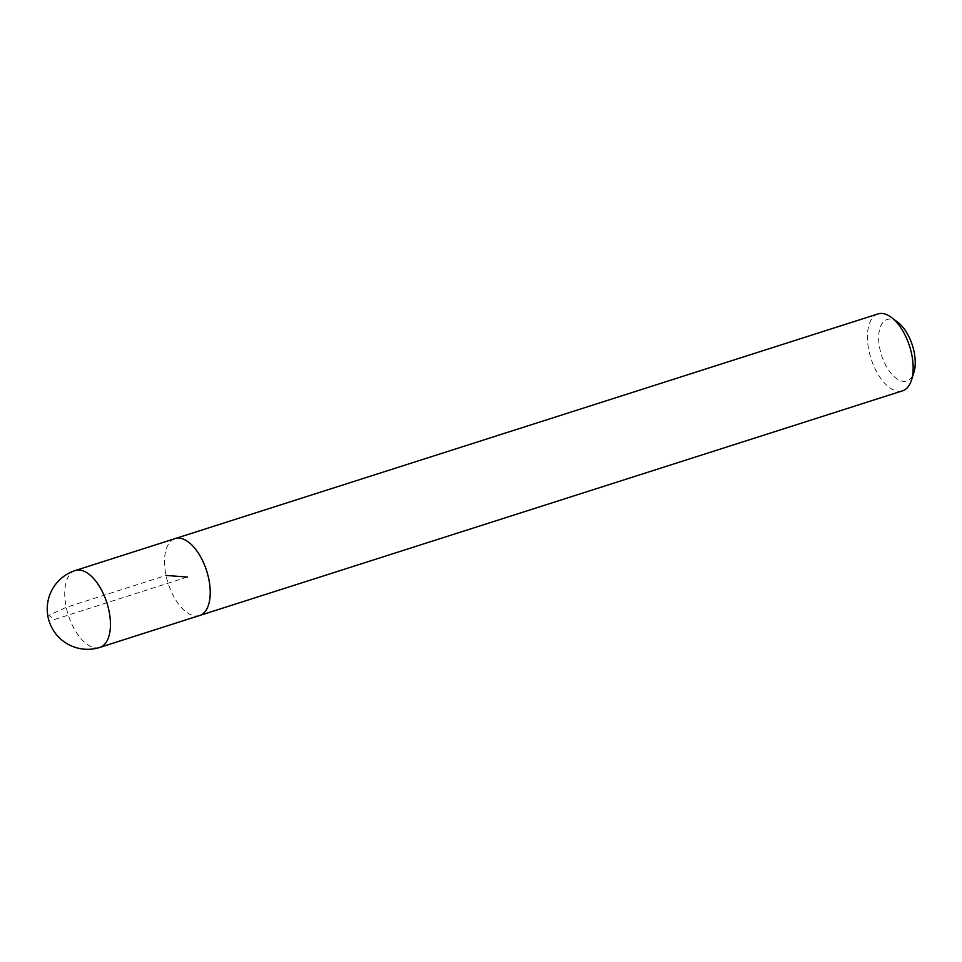 <?xml version="1.0" encoding="UTF-8"?>
<svg xmlns="http://www.w3.org/2000/svg" width="962" height="962" viewBox="0 0 962 962"><rect width="100%" height="100%" fill="white"/><g stroke="black" fill="none" stroke-linecap="round" stroke-linejoin="round"><path stroke-width="0.72" stroke-dasharray="4.81 3.61" d="M897.883 322.33A32.287 16.198 -107.7 0 0 879.869 348.941A32.287 16.198 -107.7 0 0 896.776 378.715A32.287 16.198 -107.7 0 0 913.9 372.45M878.005 313.925A40.356 20.238 -107.7 0 0 868.951 350.745A40.356 20.238 -107.7 0 0 902.584 390.812M174.651 538.756A40.356 20.238 -107.7 0 0 166.029 575.432A40.356 20.238 -107.7 0 0 199.218 615.632M199.663 615.488A40.356 20.238 72.3 0 1 166.041 575.432A40.356 20.238 72.3 0 1 175.096 538.612M187.374 577.056L54.329 619.576L48.978 615.319L66.258 607.323L166.041 575.432M75.313 570.502A40.356 20.238 -107.7 0 0 66.258 607.323A40.356 20.238 -107.7 0 0 99.892 647.39"/><path stroke-width="1.44" d="M199.218 615.632A40.356 20.238 -107.7 0 0 199.663 615.5L902.584 390.812A40.356 20.238 -107.7 0 0 911.483 380.122L913.9 372.45A32.287 16.198 -107.7 0 0 897.883 322.33L891.461 317.472A40.356 20.238 -107.7 0 0 878.005 313.925L175.084 538.612A40.356 20.238 -107.7 0 0 174.651 538.756M911.483 380.122A40.356 20.238 -107.7 0 0 891.461 317.472M199.663 615.5A40.356 20.238 -107.7 0 0 206.662 570.887A40.356 20.238 -107.7 0 0 175.084 538.612A40.356 20.238 72.3 0 1 206.65 570.887A40.356 20.238 72.3 0 1 199.663 615.488L99.892 647.39A40.356 20.238 -107.7 0 0 106.878 602.789A40.356 20.238 -107.7 0 0 75.313 570.502A40.356 40.356 0 0 0 48.1 617.267A40.356 40.356 0 0 0 99.892 647.39M166.041 575.432L187.374 577.056M175.096 538.612L75.313 570.502"/></g></svg>
